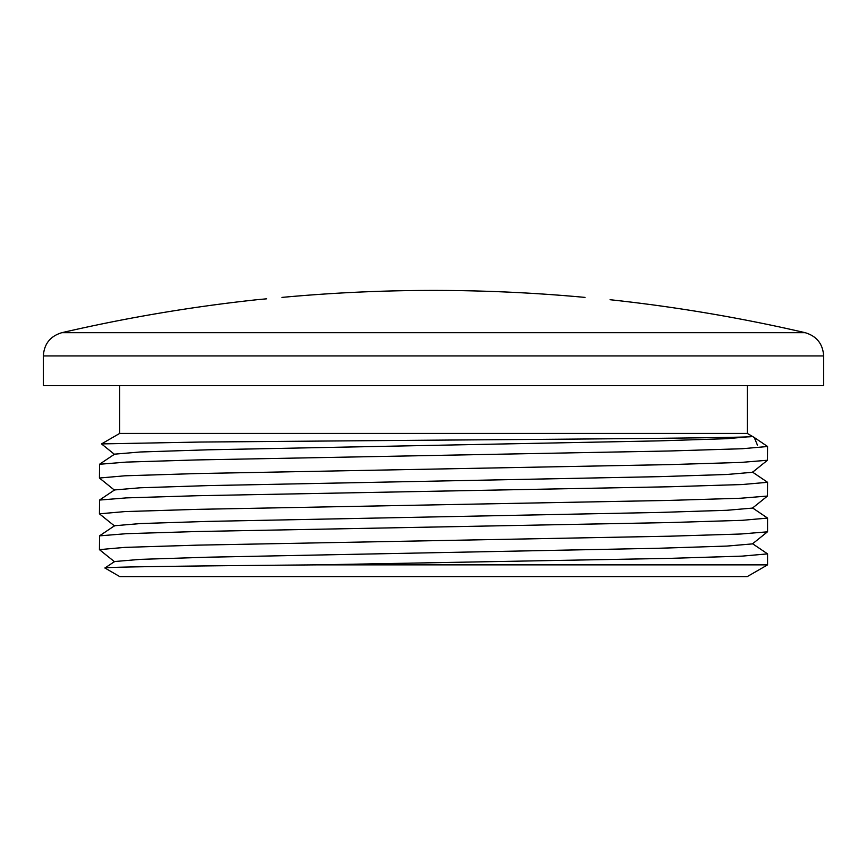 <?xml version="1.0" encoding="UTF-8"?>
<svg xmlns="http://www.w3.org/2000/svg" width="867" height="867" viewBox="0 0 867 867"><rect width="100%" height="100%" fill="white"/><g stroke="black" fill="none" stroke-linecap="round" stroke-linejoin="round"><path stroke-width="1.3" d="M266.603 298.822L256.914 299.722A1647.994 1647.994 0 0 0 61.828 332.69L805.172 332.69C816.714 336.158 822.87 343.906 823.65 355.936L43.35 355.936L43.35 385.685L823.65 385.685L823.65 355.936M119.711 385.685L119.711 433.402L747.289 433.402L754.279 437.499L757.433 445.118M114.542 454.406L101.515 443.915L199.995 442.051L433.5 440.165C605.534 438.93 757.455 437.683 752.523 436.426L752.924 436.654M754.268 437.499L767.577 446.505L742.141 448.738L669.725 450.981L197.275 459.922L126.495 462.089L99.521 464.268L114.574 454.156L140.389 451.978L207.907 449.81L659.093 440.87L726.882 438.691L752.523 436.426M752.426 543.631L767.577 553.883L742.141 556.126L669.725 558.359L316.347 564.872L767.577 564.872L747.289 576.577L119.711 576.577L104.95 568.004L114.574 561.534L140.389 559.356L207.907 557.199L659.093 548.247L726.882 546.08L752.458 543.891L767.577 531.72L767.577 518.087L742.141 520.33L669.725 522.563L197.275 531.514L126.495 533.682L99.521 535.86L99.423 549.624L124.859 547.38L197.275 545.148L669.725 536.196L740.776 534.018L767.501 531.829M114.542 490.202L99.423 478.031L124.859 475.799L197.275 473.555L669.725 464.604L740.776 462.436L767.501 460.247L767.577 446.505M752.426 472.049L767.577 482.301L742.141 484.534L669.725 486.766L197.275 495.718L126.495 497.886L99.521 500.064L99.423 513.828L124.859 511.584L197.275 509.352L669.725 500.4L740.776 498.232L767.501 496.043L767.577 482.301M752.426 507.845L767.577 518.087M99.521 464.268L99.423 478.031M114.542 525.987L99.423 513.828M114.542 561.783L99.423 549.624M104.961 568.058C101.688 566.975 189.743 565.934 316.347 564.872M767.501 460.247L752.458 472.298L726.882 474.487L659.093 476.666L207.907 485.607L140.389 487.774L114.574 489.942L99.521 500.064M767.501 496.043L752.458 508.095L726.882 510.284L659.093 512.451L207.907 521.403L140.389 523.56L114.574 525.738L99.521 535.86M585.03 297.403C617.337 300.383 617.337 300.383 585.03 297.403C617.337 300.383 617.337 300.383 585.03 297.403A1647.809 1647.809 0 0 0 281.97 297.403C249.663 300.383 249.663 300.383 281.97 297.403M747.289 385.685L747.289 433.402M767.577 553.883L767.577 564.872M119.711 433.402L101.515 443.915M805.172 332.69A1647.994 1647.994 0 0 0 610.086 299.722M61.828 332.69C50.286 336.158 44.13 343.906 43.35 355.936"/></g></svg>
